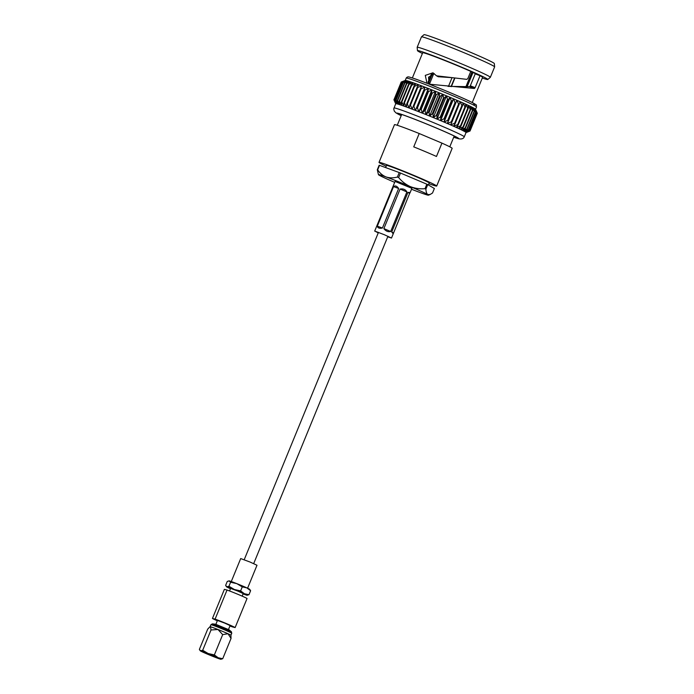 <?xml version="1.0" encoding="UTF-8"?>
<svg xmlns="http://www.w3.org/2000/svg" width="694" height="694" viewBox="0 0 694 694"><rect width="100%" height="100%" fill="white"/><g stroke="black" fill="none" stroke-linecap="round" stroke-linejoin="round"><path stroke-width="1.04" d="M212.026 655.223L217.803 658.077L202.969 651.813M231.31 631.644L212.364 623.871L215.53 624.21L228.985 629.77L231.371 631.714L231.744 633.258A11.26 0.434 -157.7 0 0 231.744 633.258A11.26 0.434 -157.7 0 0 222.722 629.102A11.26 0.434 -157.7 0 0 211.314 624.774A11.26 0.434 -157.7 0 0 210.924 624.721A11.26 0.434 -157.7 0 0 210.915 624.73L210.1 626.725A11.26 0.434 -157.7 0 0 210.1 626.725L209.571 627.133L210.499 626.769A11.26 0.434 22.3 0 1 217.994 629.51L222.687 634.62L228.005 633.735A11.26 0.434 -157.7 0 0 217.994 629.51L211.019 629.979L202.691 650.269L200.653 650.781A11.26 0.434 -157.7 0 0 200.262 650.781A11.26 0.434 -157.7 0 0 203.168 652.273A11.26 0.434 -157.7 0 0 213.179 656.498A11.26 0.434 -157.7 0 0 220.675 659.239A11.26 0.434 -157.7 0 0 221.039 659.3A11.26 0.434 -157.7 0 0 218.159 657.756A11.26 0.434 -157.7 0 0 208.148 653.522A11.26 0.434 -157.7 0 0 200.653 650.781L199.369 649.437L207.697 629.137L209.571 627.133M230.929 635.27A11.26 0.434 -157.7 0 0 230.929 635.262A11.26 0.434 -157.7 0 0 228.005 633.735L231.041 638.428L230.929 635.262L231.744 633.275M228.499 629.484L230.096 625.598L224.717 623.108L217.474 620.427L215.886 624.314M242.171 596.146L243.221 593.578L237.842 591.088L230.608 588.408L229.558 590.967M231.284 581.529L240.697 558.566L250.048 562.036L256.997 565.254L247.576 588.217M217.803 658.077L202.726 651.761M235.127 627.576A12.414 0.477 -157.7 0 0 226.955 623.811A12.414 0.477 -157.7 0 0 215.105 619.117L227.033 590.039A12.414 0.477 -157.7 0 1 238.883 594.723A12.414 0.477 -157.7 0 1 247.055 598.497L235.127 627.576L232.464 626.908A12.414 0.477 -157.7 0 1 229.94 625.971M227.033 590.039L224.37 589.362L212.442 618.449L215.105 619.117M212.442 618.449A12.414 0.477 -157.7 0 0 217.326 620.8M243.091 593.899A11.26 0.434 -157.7 0 0 246.925 595.226A11.26 0.434 -157.7 0 0 247.298 595.279A11.26 0.434 -157.7 0 0 244.409 593.734A11.26 0.434 -157.7 0 0 234.399 589.51A11.26 0.434 -157.7 0 0 226.903 586.768A11.26 0.434 -157.7 0 0 226.513 586.76A11.26 0.434 -157.7 0 0 229.419 588.252A11.26 0.434 -157.7 0 0 230.477 588.729M250.612 590.698L249.727 589.362A11.26 0.434 -157.7 0 0 246.821 587.861L242.267 586.89L236.81 583.637A11.26 0.434 22.3 0 1 246.821 587.861L250.612 590.698L248.973 594.715L244.409 593.734L240.618 590.898L242.267 586.89M228.942 580.835A11.26 0.434 22.3 0 1 229.315 580.895A11.26 0.434 22.3 0 1 236.81 583.637L230.59 582.24L228.942 580.835M240.618 590.898L234.399 589.51L228.951 586.256L230.59 582.24M228.951 586.256L226.903 586.768L225.628 585.415L227.276 581.407L229.315 580.895M246.925 595.226L248.973 594.715M212.364 623.871L210.924 624.721M220.675 659.239L222.713 658.727L218.159 657.756L214.359 654.919L208.148 653.522L202.691 650.269M222.713 658.727L231.041 638.428M214.359 654.919L222.687 634.62M210.1 626.717A11.26 0.434 -157.7 0 1 210.499 626.769L211.019 629.979M214.238 656.828L206.708 653.089M472.64 72.263L466.585 87.028M465.761 87.08L471.955 71.976M454.917 77.997L451.378 86.62M448.454 86.412L452.054 77.641M433.776 73.564L429.404 84.217M428.007 82.248L431.295 74.223M409.66 193.409L393.212 233.869L391.72 231.961L407.951 192.394L410.18 192.498L409.66 193.409L407.951 192.394M406.901 191.917L390.679 231.484C388.05 232.134 385.786 231.18 383.877 228.612L400.1 189.046C403.275 188.534 405.539 189.488 406.901 191.917L400.1 189.046M398.642 188.464L382.411 228.031C379.401 228.638 377.701 228.014 377.319 226.166L393.55 186.608C395.198 185.367 396.89 185.992 398.642 188.464L393.55 186.608M378.239 232.915L375.003 231.171L384.329 234.719L391.503 238.042L387.72 236.801M374.682 231.137L395.06 181.438L411.889 188.334L410.18 192.498M411.516 189.245A27.057 1.05 -157.7 0 0 420.859 192.819A27.057 1.05 -157.7 0 0 427.539 195.049A27.057 1.05 -157.7 0 0 428.476 195.179A27.057 1.05 -157.7 0 0 427.773 194.554L430.107 194.502L432.518 193.01L434.366 188.508L427.738 184.595L425.899 189.089C426.029 191.908 426.654 193.73 427.773 194.554A27.057 1.05 -157.7 0 0 410.388 186.625C415.081 188.456 419.948 189.141 425.006 188.681A30.848 1.197 22.3 0 1 425.899 189.089M385.621 167.575L386.489 165.45A23.093 0.894 22.3 0 1 387.321 165.536A23.093 0.894 22.3 0 1 410.995 174.541A23.093 0.894 22.3 0 1 429.213 182.973L428.389 184.977M453.729 137.178A32.713 1.267 -157.7 0 0 456.799 138.115A32.713 1.267 -157.7 0 0 457.971 138.236A32.713 1.267 -157.7 0 0 432.162 126.299A32.713 1.267 -157.7 0 0 398.616 113.538A32.713 1.267 -157.7 0 0 397.445 113.417A32.713 1.267 -157.7 0 0 401.21 115.638M422.394 53.473A38.005 1.475 22.3 0 1 417.467 50.653L417.172 47.331A39.549 1.535 22.3 0 1 417.172 47.296L421.449 36.877A39.549 1.535 22.3 0 1 421.466 36.86L424.008 34.7A38.005 1.475 22.3 0 1 425.353 34.865A38.005 1.475 22.3 0 1 463.982 49.543A38.005 1.475 22.3 0 1 494.328 63.536L494.631 66.858A39.549 1.535 22.3 0 1 494.622 66.893L490.354 77.312A39.549 1.535 22.3 0 1 490.337 77.338L487.787 79.489A38.005 1.475 22.3 0 1 486.442 79.324A38.005 1.475 22.3 0 1 482.295 78.04M421.466 36.86A39.549 1.535 22.3 0 1 422.863 37.034A39.549 1.535 22.3 0 1 463.054 52.302A39.549 1.535 22.3 0 1 494.631 66.858M417.172 47.296A39.549 1.535 22.3 0 1 418.595 47.444A39.549 1.535 22.3 0 1 459.15 62.868A39.549 1.535 22.3 0 1 490.354 77.312M417.467 50.653A38.005 1.475 22.3 0 1 418.838 50.766A38.005 1.475 22.3 0 1 458.17 65.73A38.005 1.475 22.3 0 1 487.787 79.489M447.994 86.377L469.604 86.655L470.315 85.804L475.138 87.635L480.031 75.707A32.366 1.258 22.3 0 1 482.59 77.329L472.25 102.53M475.138 87.635L474.401 88.485L469.604 86.655M429.326 84.2L474.401 88.485M412.349 77.971L422.689 52.761A32.366 1.258 22.3 0 1 423.852 52.883A32.366 1.258 22.3 0 1 470.784 71.395L467.817 78.622L466.776 79.359L436.552 75.828L432.961 72.792L425.275 75.386L427.01 83.297M401.184 115.707L396.022 112.914L394.305 111.153L393.724 108.941L395.693 103.727A38.005 1.475 22.3 0 1 395.771 103.675L394.166 99.736L401.453 81.979L405.27 80.452A38.005 1.475 22.3 0 1 405.305 80.435A38.005 1.475 22.3 0 1 405.756 80.461A38.005 1.475 22.3 0 1 406.58 80.634A38.005 1.475 22.3 0 1 407.786 80.972A38.005 1.475 22.3 0 1 409.339 81.458A38.005 1.475 22.3 0 1 411.238 82.092A38.005 1.475 22.3 0 1 413.451 82.864A38.005 1.475 22.3 0 1 415.966 83.766A38.005 1.475 22.3 0 1 418.742 84.798A38.005 1.475 22.3 0 1 421.761 85.935A38.005 1.475 22.3 0 1 424.98 87.175A38.005 1.475 22.3 0 1 428.372 88.502A38.005 1.475 22.3 0 1 431.894 89.89A38.005 1.475 22.3 0 1 435.511 91.339A38.005 1.475 22.3 0 1 439.172 92.823A38.005 1.475 22.3 0 1 442.859 94.332A38.005 1.475 22.3 0 1 446.511 95.85A38.005 1.475 22.3 0 1 450.094 97.36A38.005 1.475 22.3 0 1 453.572 98.834A38.005 1.475 22.3 0 1 456.912 100.274A38.005 1.475 22.3 0 1 460.07 101.654A38.005 1.475 22.3 0 1 463.002 102.955A38.005 1.475 22.3 0 1 465.7 104.169A38.005 1.475 22.3 0 1 468.112 105.288A38.005 1.475 22.3 0 1 470.22 106.286A38.005 1.475 22.3 0 1 472.007 107.162A38.005 1.475 22.3 0 1 473.438 107.9A38.005 1.475 22.3 0 1 474.514 108.498A38.005 1.475 22.3 0 1 475.216 108.949A38.005 1.475 22.3 0 1 475.537 109.253A38.005 1.475 22.3 0 1 475.546 109.27L477.203 113.053L469.925 130.81L466.004 132.493A38.005 1.475 22.3 0 1 466.021 132.58L467.14 132.164L466.012 132.597L464.277 136.822C463.436 138.817 461.406 139.416 458.205 138.644L453.703 137.247A33.433 1.293 22.3 0 0 457.441 138.384A33.433 1.293 22.3 0 0 436.248 127.974A33.433 1.293 22.3 0 0 397.974 113.269A33.433 1.293 22.3 0 0 401.193 115.69M395.337 102.99L393.923 99.815L395.771 103.675A38.005 1.475 22.3 0 1 396.222 103.701A38.005 1.475 22.3 0 1 397.055 103.874A38.005 1.475 22.3 0 1 398.252 104.204A38.005 1.475 22.3 0 1 399.813 104.699A38.005 1.475 22.3 0 1 401.705 105.332A38.005 1.475 22.3 0 1 403.925 106.104A38.005 1.475 22.3 0 1 406.432 107.006A38.005 1.475 22.3 0 1 409.217 108.038A38.005 1.475 22.3 0 1 412.227 109.175A38.005 1.475 22.3 0 1 415.454 110.415A38.005 1.475 22.3 0 1 418.838 111.734A38.005 1.475 22.3 0 1 422.36 113.131A38.005 1.475 22.3 0 1 425.977 114.579A38.005 1.475 22.3 0 1 429.647 116.063A38.005 1.475 22.3 0 1 433.325 117.572A38.005 1.475 22.3 0 1 436.977 119.09A38.005 1.475 22.3 0 1 440.56 120.6A38.005 1.475 22.3 0 1 444.047 122.075A38.005 1.475 22.3 0 1 447.378 123.515A38.005 1.475 22.3 0 1 450.536 124.894A38.005 1.475 22.3 0 1 453.477 126.195A38.005 1.475 22.3 0 1 456.166 127.41A38.005 1.475 22.3 0 1 458.578 128.52A38.005 1.475 22.3 0 1 460.695 129.526A38.005 1.475 22.3 0 1 462.473 130.403A38.005 1.475 22.3 0 1 463.913 131.14A38.005 1.475 22.3 0 1 464.989 131.739A38.005 1.475 22.3 0 1 465.683 132.19A38.005 1.475 22.3 0 1 466.004 132.493L470.038 131.01A41.128 1.596 22.3 0 1 470.029 131.019L467.14 132.164M379.505 165.337A30.848 1.197 22.3 0 0 379.323 165.285A30.848 1.197 22.3 0 0 379.15 165.25L377.302 169.744A30.848 1.197 22.3 0 1 377.475 169.787A30.848 1.197 22.3 0 1 377.657 169.83L379.505 165.337L399.241 172.554L397.393 177.057A30.848 1.197 22.3 0 1 398.642 177.551L400.49 173.049L426.853 184.188L425.006 188.681M386.185 166.196A31.169 1.206 22.3 0 1 379.011 162.379A31.169 1.206 22.3 0 1 380.13 162.5A31.169 1.206 22.3 0 1 412.097 174.654A31.169 1.206 22.3 0 1 436.691 186.035A31.169 1.206 22.3 0 1 435.572 185.923A31.169 1.206 22.3 0 1 428.909 183.719M436.691 186.035L452.158 148.325A31.169 1.206 -157.7 0 0 441.948 143.129L436.474 156.471A31.169 1.206 -157.7 0 0 413.745 146.868L419.211 133.526A31.169 1.206 -157.7 0 0 395.597 124.79A31.169 1.206 -157.7 0 0 394.478 124.668L379.011 162.379M419.211 133.526L441.948 143.129M426.853 184.188A30.848 1.197 22.3 0 1 427.738 184.595M399.241 172.554A30.848 1.197 22.3 0 1 400.49 173.049M377.657 169.83C379.844 173.17 382.654 175.539 386.09 176.953A27.057 1.05 -157.7 0 0 378.447 174.662L377.302 169.744M398.642 177.551C401.887 181.516 405.808 184.535 410.388 186.625A27.057 1.05 -157.7 0 0 386.09 176.953C389.586 178.089 393.359 178.124 397.393 177.057M394.166 99.736A41.128 1.596 22.3 0 1 394.253 99.745L396.222 103.701L394.825 99.832A41.128 1.596 22.3 0 1 394.981 99.867L397.055 103.874L395.892 100.092A41.128 1.596 22.3 0 1 396.118 100.153L398.252 104.204L397.35 100.517A41.128 1.596 22.3 0 1 397.645 100.613L399.813 104.699L399.189 101.116A41.128 1.596 22.3 0 1 399.544 101.237L401.705 105.332L401.392 101.862A41.128 1.596 22.3 0 1 401.809 102.009L403.925 106.104L403.925 102.764A41.128 1.596 22.3 0 1 404.394 102.929L406.432 107.006L406.762 103.796A41.128 1.596 22.3 0 1 407.291 103.996L409.217 108.038L409.885 104.968A41.128 1.596 22.3 0 1 410.449 105.176L412.227 109.175L413.242 106.243A41.128 1.596 22.3 0 1 413.85 106.477L415.454 110.415L416.808 107.622A41.128 1.596 22.3 0 1 417.441 107.874L418.838 111.734L420.538 109.088A41.128 1.596 22.3 0 1 421.197 109.348L422.36 113.131L424.39 110.615A41.128 1.596 22.3 0 1 425.075 110.893L425.977 114.579L428.337 112.202A41.128 1.596 22.3 0 1 429.022 112.489L429.647 116.063L432.31 113.825A41.128 1.596 22.3 0 1 433.004 114.111L433.325 117.572L436.292 115.464A41.128 1.596 22.3 0 1 436.977 115.751L436.977 119.09L440.222 117.104A41.128 1.596 22.3 0 1 440.89 117.39L440.56 120.6L444.056 118.726A41.128 1.596 22.3 0 1 444.715 119.004L444.047 122.075L447.76 120.305A41.128 1.596 22.3 0 1 448.393 120.574L447.378 123.515L451.3 121.84A41.128 1.596 22.3 0 1 451.889 122.101L450.536 124.894L454.613 123.298A41.128 1.596 22.3 0 1 455.169 123.541L453.477 126.195L457.693 124.668A41.128 1.596 22.3 0 1 458.196 124.903L456.166 127.41L460.486 125.944A41.128 1.596 22.3 0 1 460.937 126.152L458.578 128.52L462.967 127.097A41.128 1.596 22.3 0 1 463.358 127.288L460.695 129.526L465.101 128.13A41.128 1.596 22.3 0 1 465.44 128.295L462.473 130.403L466.88 129.015A41.128 1.596 22.3 0 1 467.149 129.153L463.913 131.14L468.276 129.752A41.128 1.596 22.3 0 1 468.476 129.865L464.989 131.739L469.274 130.333A41.128 1.596 22.3 0 1 469.404 130.42L465.683 132.19L469.864 130.758A41.128 1.596 22.3 0 1 469.925 130.81M470.029 131.019A41.128 1.596 22.3 0 1 470.02 131.036L477.316 113.261A41.128 1.596 22.3 0 1 477.316 113.261A41.128 1.596 22.3 0 1 477.307 113.269L475.911 110.077M393.923 99.815A41.128 1.596 22.3 0 1 393.932 99.806A41.128 1.596 22.3 0 1 393.94 99.789L401.21 82.057A41.128 1.596 22.3 0 1 401.21 82.048A41.128 1.596 22.3 0 1 401.219 82.031L393.94 99.789L401.21 82.048M444.056 118.726L451.343 100.968A41.128 1.596 22.3 0 1 451.994 101.246L444.715 119.004M447.76 120.305L455.047 102.547A41.128 1.596 22.3 0 1 455.672 102.816L448.393 120.574M440.222 117.104L447.5 99.346A41.128 1.596 22.3 0 1 448.177 99.632L440.89 117.39M451.3 121.84L458.578 104.083A41.128 1.596 22.3 0 1 459.176 104.334L451.889 122.101M454.613 123.298L461.9 105.54A41.128 1.596 22.3 0 1 462.456 105.783L455.169 123.541M457.693 124.668L464.971 106.911A41.128 1.596 22.3 0 1 465.483 107.136L458.196 124.903M460.486 125.944L467.765 108.186A41.128 1.596 22.3 0 1 468.224 108.394L460.937 126.152M462.967 127.097L470.246 109.34A41.128 1.596 22.3 0 1 470.645 109.531L463.358 127.288M465.101 128.13L472.388 110.363A41.128 1.596 22.3 0 1 472.727 110.528L465.44 128.295M466.88 129.015L474.167 111.257A41.128 1.596 22.3 0 1 474.436 111.396L467.149 129.153M468.276 129.752L475.555 111.994A41.128 1.596 22.3 0 1 475.763 112.107L468.476 129.865M469.274 130.333L476.552 112.575A41.128 1.596 22.3 0 1 476.691 112.662L469.404 130.42M469.864 130.758L477.142 113.001A41.128 1.596 22.3 0 1 477.203 113.053M470.038 131.01L477.316 113.252M401.453 81.979A41.128 1.596 22.3 0 1 401.54 81.979L394.253 99.745M394.825 99.832L402.112 82.074A41.128 1.596 22.3 0 1 402.268 82.1L394.981 99.867M395.892 100.092L403.171 82.334A41.128 1.596 22.3 0 1 403.405 82.395L396.118 100.153M397.35 100.517L404.637 82.76A41.128 1.596 22.3 0 1 404.932 82.855L397.645 100.613M399.189 101.116L406.476 83.358A41.128 1.596 22.3 0 1 406.831 83.471L399.544 101.237M401.392 101.862L408.671 84.104A41.128 1.596 22.3 0 1 409.087 84.252L401.809 102.009M403.925 102.764L411.204 85.006A41.128 1.596 22.3 0 1 411.681 85.171L404.394 102.929M406.762 103.796L414.049 86.039A41.128 1.596 22.3 0 1 414.57 86.238L407.291 103.996M409.885 104.968L417.163 87.201A41.128 1.596 22.3 0 1 417.736 87.418L410.449 105.176M413.242 106.243L420.521 88.485A41.128 1.596 22.3 0 1 421.128 88.719L413.85 106.477M416.808 107.622L424.086 89.864A41.128 1.596 22.3 0 1 424.728 90.107L417.441 107.874M420.538 109.088L427.816 91.33A41.128 1.596 22.3 0 1 428.484 91.591L421.197 109.348M424.39 110.615L431.677 92.857A41.128 1.596 22.3 0 1 432.353 93.135L425.075 110.893M428.337 112.202L435.615 94.445A41.128 1.596 22.3 0 1 436.309 94.731L429.022 112.489M432.31 113.825L439.597 96.067A41.128 1.596 22.3 0 1 440.291 96.353L433.004 114.111M436.292 115.464L443.57 97.707A41.128 1.596 22.3 0 1 444.264 97.993L436.977 115.751M455.047 102.547L453.572 98.834L451.994 101.246M451.343 100.968L450.094 97.36L448.177 99.632M458.578 104.083L456.912 100.274L455.672 102.816M461.9 105.54L460.07 101.654L459.176 104.334M464.971 106.911L463.002 102.955L462.456 105.783M467.765 108.186L465.7 104.169L465.483 107.136M470.246 109.34L468.112 105.288L468.224 108.394M472.388 110.363L470.22 106.286L470.645 109.531M474.167 111.257L472.007 107.162L472.727 110.528M475.555 111.994L473.438 107.9L474.436 111.396M476.552 112.575L474.514 108.498L475.763 112.107M477.142 113.001L475.216 108.949L476.691 112.662M404.099 80.903L401.219 82.031M402.112 82.074L405.756 80.461L401.54 81.979M403.171 82.334L406.58 80.634L402.268 82.1M404.637 82.76L407.786 80.972L403.405 82.395M406.476 83.358L409.339 81.458L404.932 82.855M408.671 84.104L411.238 82.092L406.831 83.471M411.204 85.006L413.451 82.864L409.087 84.252M414.049 86.039L415.966 83.766L411.681 85.171M417.163 87.201L418.742 84.798L414.57 86.238M420.521 88.485L421.761 85.935L417.736 87.418M424.086 89.864L424.98 87.175L421.128 88.719M427.816 91.33L428.372 88.502L424.728 90.107M431.677 92.857L431.894 89.89L428.484 91.591M435.615 94.445L435.511 91.339L432.353 93.135M439.597 96.067L439.172 92.823L436.309 94.731M443.57 97.707L442.859 94.332L440.291 96.353M447.5 99.346L446.511 95.85L444.264 97.993M470.74 71.491L478.157 74.805L475.19 73.824A26.684 1.032 22.3 0 1 475.225 73.833L480.031 75.707M440.56 120.6L450.094 97.36M436.977 119.09L446.511 95.85M433.325 117.572L442.859 94.332M429.647 116.063L439.172 92.823M425.977 114.579L435.511 91.339M422.36 113.131L431.894 89.89M418.838 111.734L428.372 88.502M415.454 110.415L424.98 87.175M447.378 123.515L456.912 100.274M444.047 122.075L453.572 98.834M452.436 77.685L438.226 76.739L436.552 75.828M434.236 73.616L428.536 77.242L429.083 84.104M470.315 85.804L475.225 73.833M378.447 174.662A27.057 1.05 -157.7 0 0 379.176 175.209A27.057 1.05 -157.7 0 0 394.686 182.349M451.065 86.594L454.605 77.962M428.458 83.289L432.371 73.755M406.207 78.092A38.005 1.475 22.3 0 1 407.569 78.24A38.005 1.475 22.3 0 1 446.546 93.065A38.005 1.475 22.3 0 1 476.535 106.937C475.425 104.247 479.12 106.329 471.079 101.949C458.309 95.572 416.721 78.734 409.928 77.26C408.306 76.574 407.066 76.852 406.207 78.092L405.235 80.461M393.949 107.978A38.005 1.475 22.3 0 1 395.311 108.125A38.005 1.475 22.3 0 1 434.297 122.951A38.005 1.475 22.3 0 1 464.277 136.822M410.301 77.381A35.724 1.388 22.3 0 1 451.195 93.1A35.724 1.388 22.3 0 1 473.846 104.221M391.72 231.961L393.429 232.976M383.877 228.612L390.679 231.484M377.319 226.166L382.411 228.031M387.937 236.264L253.692 563.597M378.464 232.377L244.21 559.711M226.513 586.76L226.062 586.17M200.262 650.781L199.803 650.191M473.013 72.419L467.036 86.993M391.503 238.042L393.212 233.869M428.476 195.179L430.107 194.502M449.781 146.807L454.206 136.015M475.564 109.305L476.535 106.937M397.263 125.267L401.687 114.475"/></g></svg>
